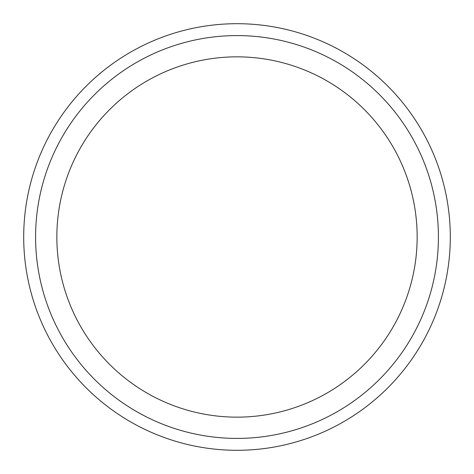 <?xml version="1.0" encoding="UTF-8"?>
<svg xmlns="http://www.w3.org/2000/svg" width="474" height="474" viewBox="0 0 474 474"><rect width="100%" height="100%" fill="white"/><g stroke="black" fill="none" stroke-linecap="round" stroke-linejoin="round"><path stroke-width="0.71" d="M237 438.409A201.409 201.409 0 0 1 62.574 136.293A201.409 201.409 0 0 1 411.426 136.293A201.409 201.409 0 0 1 237 438.409M237 417.15A180.15 180.15 0 0 1 80.983 146.922A180.15 180.15 0 0 1 393.017 146.922A180.15 180.15 0 0 1 237 417.15M237 450.3A213.3 213.3 0 0 1 52.276 130.35A213.3 213.3 0 0 1 421.724 130.35A213.3 213.3 0 0 1 237 450.3A213.3 213.3 0 0 1 52.276 130.35A213.3 213.3 0 0 1 421.724 130.35A213.3 213.3 0 0 1 237 450.3"/></g></svg>
